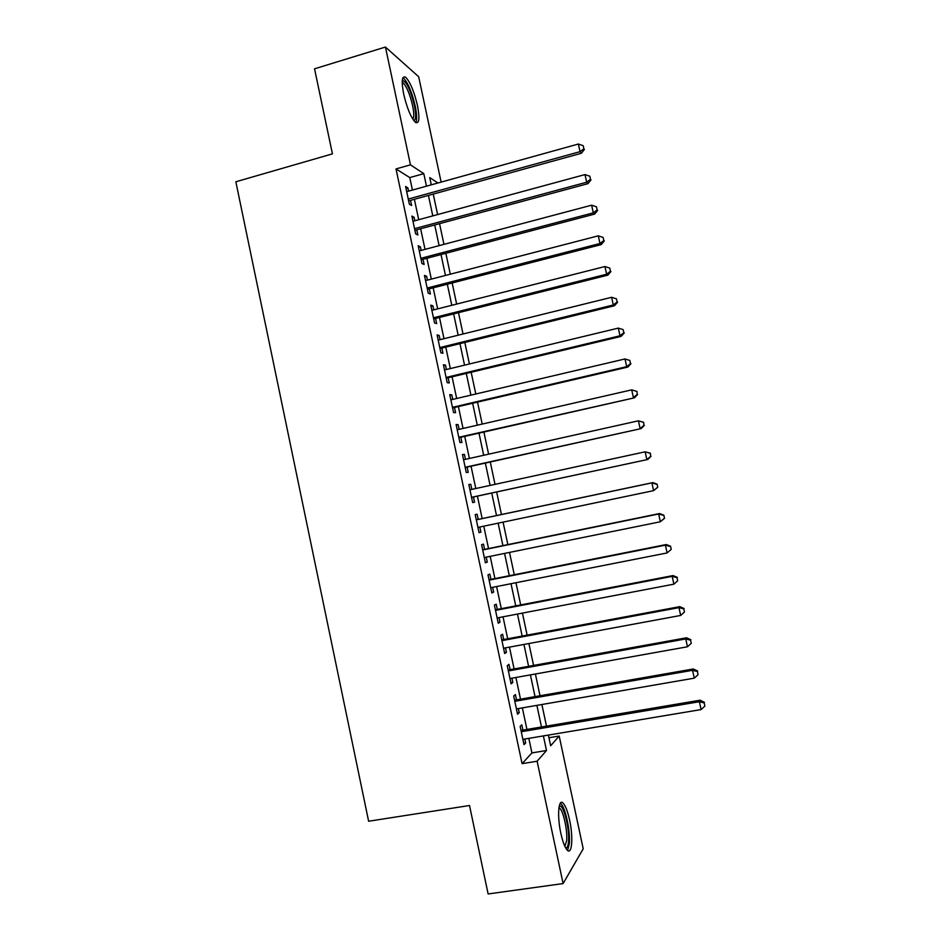 <?xml version="1.0" encoding="UTF-8"?>
<svg xmlns="http://www.w3.org/2000/svg" width="941" height="941" viewBox="0 0 941 941"><rect width="100%" height="100%" fill="white"/><g stroke="black" fill="none" stroke-linecap="round" stroke-linejoin="round"><path stroke-width="1.41" d="M560.836 833.291C556.978 815.871 558.495 797.944 563.13 803.155C565.517 805.755 567.67 811.365 569.576 819.999C573.351 836.878 572.081 855.393 567.258 850.146C564.894 847.57 562.753 841.948 560.836 833.291M403.689 94.159C401.231 80.914 401.913 75.292 405.724 77.291C410.229 82.09 414.134 91.465 417.439 105.427C419.921 118.625 419.239 124.247 415.369 122.295C410.946 117.637 407.053 108.25 403.689 94.159M548.956 737.744L559.189 736.038L583.208 848.794L563.106 883.575L488.12 893.95L469.512 805.508L368.625 821.234L235.85 181.778L332.432 153.865L314.541 68.811L385.445 47.05L418.674 76.739L441.129 182.107M522.925 730.098L521.808 724.805L520.138 726.405L524.008 744.672L525.654 742.967L524.819 739.014M516.515 699.857L515.386 694.564L513.68 695.999L517.55 714.243L519.232 712.702L518.362 708.585M510.104 669.663L508.987 664.381L507.246 665.652L511.104 683.86L512.821 682.484L511.916 678.19M503.706 639.515L502.588 634.246L500.812 635.34L504.67 653.524L506.423 652.325L505.482 647.855M497.319 609.415L496.201 604.157L494.401 605.087L498.248 623.236L500.036 622.201L499.048 617.567M490.943 579.362L489.826 574.116L487.991 574.869L491.837 592.995L493.649 592.136L492.637 587.325M484.58 549.368L483.462 544.121L481.592 544.71L485.427 562.8L487.285 562.106L486.226 557.131M478.216 519.408L477.111 514.174L475.205 514.598L479.04 532.665L480.922 532.135L479.828 526.995M471.853 489.379L470.771 484.274L468.83 484.533L472.653 502.565L474.57 502.2L473.464 496.966M465.477 459.337L464.431 454.421L462.454 454.515L466.277 472.523L468.23 472.323L467.124 467.101M459.114 429.355L458.102 424.614L456.103 424.544L459.914 442.517L461.902 442.493L460.796 437.271M452.762 399.407L451.798 394.855L449.751 394.62L453.562 412.57L455.585 412.699L454.479 407.5M446.41 369.519L445.493 365.143L443.411 364.743L447.21 382.669L449.269 382.963L448.163 377.764M440.082 339.666L439.188 335.478L437.083 334.914L440.882 352.804L442.964 353.275L441.87 348.076M433.754 309.871L432.907 305.86L430.766 305.143L434.554 322.998L436.683 323.622L435.577 318.446M427.449 280.112L426.638 276.289L424.462 275.407L428.249 293.239L430.402 294.027L429.296 288.852M421.145 250.412L420.368 246.765L418.157 245.719L421.944 263.527L424.12 264.468L423.027 259.304M414.852 220.759L414.111 217.289L411.876 216.077L415.651 233.862L417.863 234.968L416.769 229.804M412.429 190.07L409.782 177.59L396.008 168.921L522.079 763.669L531.924 752.918L528.83 738.344M526.936 729.416L522.361 707.891M520.514 699.151L515.903 677.485M514.092 668.933L509.457 647.126M507.693 638.774L503.023 616.814M501.294 608.651L496.601 586.549M494.907 578.574L490.19 556.331M488.532 548.556L483.78 526.16M482.168 518.573L477.405 496.119M475.793 488.52L471.053 466.23M469.406 458.467L464.725 436.377M463.043 428.449L458.396 406.583M456.679 398.49L452.08 376.823M450.327 368.578L445.775 347.123M443.987 338.701L439.471 317.458M437.659 308.883L433.189 287.852M431.331 279.112L426.908 258.281M425.026 249.377L420.639 228.757M418.721 219.7L414.381 199.292M408.57 191.141L407.865 187.847L405.595 186.483L409.359 204.232L411.617 205.503L410.523 200.351M563.106 883.575L537.123 761.222L546.498 750.518L543.392 735.921M522.079 763.669L537.123 761.222M396.008 168.921L410.452 164.84L385.445 47.05M426.461 186.177L423.803 173.662L410.452 164.84M541.487 726.97L536.899 705.374M535.029 696.622L530.418 674.885M528.595 666.322L523.937 644.444M522.161 636.069L517.468 614.05M515.739 605.863L511.022 583.702M509.316 575.716L504.576 553.414M502.917 545.604L498.142 523.161M496.519 515.55L491.731 493.037M490.108 485.415L485.356 463.066M483.698 455.279L478.993 433.142M477.299 425.191L472.641 403.254M470.912 395.149L466.289 373.424M464.536 365.155L459.961 343.641M458.161 335.208L453.633 313.906M451.798 305.307L447.316 284.206M445.458 275.454L441.011 254.564M439.118 245.648L434.718 224.97M432.789 215.889L428.426 195.422M548.391 735.086L550.661 745.766L559.189 736.038M437.918 183.001L429.743 177.59L431.284 184.836M433.248 194.093L437.612 214.572M439.553 223.664L443.952 244.366M445.858 253.294L450.304 274.196M452.162 282.959L456.656 304.072M458.49 312.683L463.031 333.996M464.83 342.442L469.406 363.979M471.17 372.26L475.805 393.997M477.522 402.113L482.204 424.073M483.897 432.025L488.614 454.185M490.273 461.984L495.025 484.356M496.648 491.978L501.447 514.515M503.07 522.126L507.858 544.604M509.516 552.402L514.268 574.728M515.962 582.726L520.691 604.91M522.431 613.097L527.125 635.14M528.901 643.526L533.571 665.416M535.394 673.991L540.016 695.752M541.887 704.515L546.486 726.123M409.782 177.59L423.803 173.662M531.924 752.918L546.498 750.518M405.994 188.376L407.865 187.847M412.24 217.794L414.111 217.289M418.486 247.26L420.368 246.765M424.756 276.772L426.638 276.289M431.025 306.343L432.907 305.86M437.306 335.949L439.188 335.478M443.599 365.602L445.493 365.143M449.892 395.302L451.798 394.855M456.209 425.05L458.102 424.614M462.525 454.844L464.431 454.421M468.853 484.686L470.771 484.274M479.004 532.535L480.922 532.135M485.368 562.495L487.285 562.106M491.731 592.512L493.649 592.136M498.107 622.566L500.036 622.201M504.494 652.678L506.423 652.325M510.892 682.837L512.821 682.484M517.303 713.031L519.232 712.702M523.714 743.284L525.654 742.967M408.653 200.868L581.385 153.265L580.021 151.666L408.265 199.057M583.879 148.772L583.22 145.714L583.879 148.772L580.021 151.666L578.362 144.032L406.7 191.658M581.385 153.265L584.42 149.419M583.22 145.714L578.362 144.032M402.254 80.679L402.76 80.456C406.818 82.267 410.676 90.559 414.346 105.333C416.228 114.943 416.028 120.001 413.734 120.507M412.793 119.119C414.111 117.343 414.04 112.767 412.546 105.392C409.888 94.194 406.747 86.69 403.124 82.879L402.195 82.385M415.851 122.636C417.134 119.978 416.922 114.437 415.204 106.039C411.923 92.171 408.029 82.855 403.536 78.103L402.913 77.691M559.213 806.155L559.919 805.978C563.93 805.672 569.634 829.174 568.54 841.383C568.164 846.006 567.211 848.182 565.67 847.935M564.894 846.43L566.67 840.536C567.564 830.515 563.483 811.424 559.813 808.354L558.93 807.79M567.623 850.452L569.352 843.524C570.422 831.068 565.376 807.472 560.836 803.661L560.307 803.226M414.899 230.31L587.984 183.66L586.655 182.225L414.546 228.675M590.513 179.296L589.854 176.249L590.513 179.296L586.655 182.225L584.996 174.579L412.97 221.264M587.984 183.66L591.03 179.884M589.854 176.249L584.996 174.579M421.145 259.798L594.583 214.113L593.3 212.842L420.839 258.328M597.147 209.878L596.488 206.82L597.147 209.878L593.3 212.842L591.63 205.185L419.263 250.906M594.583 214.113L597.664 210.396M596.488 206.82L591.63 205.185M427.414 289.334L601.205 244.601L599.946 243.507L427.143 288.04M603.804 240.52L603.134 237.45L603.804 240.52L599.946 243.507L598.288 235.838L425.567 280.606M601.205 244.601L604.298 240.955M603.134 237.45L598.288 235.838M433.695 318.917L607.839 275.148L606.616 274.219L433.448 317.787M610.462 271.196L609.792 268.126L610.462 271.196L606.616 274.219L604.945 266.538L431.872 310.342M607.839 275.148L610.944 271.573M609.792 268.126L604.945 266.538M439.976 348.546L614.473 305.743L613.297 304.99L439.776 347.594M617.131 301.932L616.473 298.85L617.131 301.932L613.297 304.99L611.626 297.297L438.188 340.136M614.473 305.743L617.602 302.237M616.473 298.85L611.626 297.297M446.269 378.211L621.119 336.384L619.978 335.808L446.105 377.435M623.824 332.714L623.154 329.632L623.824 332.714L619.978 335.808L618.308 328.103L444.517 369.978M621.119 336.384L624.271 332.949M623.154 329.632L618.308 328.103M452.574 407.935L627.788 367.072L626.682 366.672L452.445 407.335M630.517 363.544L629.847 360.462L630.517 363.544L626.682 366.672L625 358.956L450.857 399.854M627.788 367.072L630.952 363.708M629.847 360.462L625 358.956M458.89 437.706L634.457 397.82L458.796 437.271M637.222 394.432L633.387 397.596L631.705 389.856L636.975 391.444L637.222 394.432L636.975 391.444M457.208 429.79L631.705 389.856L636.551 391.338M634.457 397.82L637.633 394.526M465.219 467.524L641.139 428.602L465.16 467.265M643.938 425.367L640.103 428.567L638.421 420.815L643.668 422.297L643.938 425.367L643.668 422.297M463.572 459.761L638.421 420.815L643.268 422.274M641.139 428.602L644.338 425.391M471.547 497.377L647.831 459.455L471.535 497.307M650.666 456.35L646.843 459.584L645.15 451.821L650.384 453.209L650.666 456.35L650.384 453.209M469.935 489.791L645.15 451.821L649.984 453.244M647.831 459.455L651.054 456.303M657.771 487.273L657.1 484.168L657.771 487.273L653.583 490.649L477.91 527.395M657.406 487.391L653.583 490.649L651.89 482.874L652.854 482.615L476.311 519.808M476.322 519.867L651.89 482.874L656.724 484.274M657.1 484.168L652.854 482.615M664.511 518.291L663.84 515.186L664.511 518.291L660.335 521.773L484.309 557.531M664.146 518.467L660.335 521.773L658.641 513.986L659.57 513.551L482.662 549.756M482.709 549.991L658.641 513.986L663.476 515.362M663.84 515.186L659.57 513.551M671.251 549.356L670.58 546.239L671.251 549.356L667.098 552.943L490.708 587.702M670.909 549.615L667.098 552.943L665.405 545.145L666.299 544.533L489.026 579.75M489.108 580.162L665.405 545.145L670.239 546.498M670.58 546.239L666.299 544.533M495.519 610.38L672.18 576.362L673.874 584.173L497.13 617.943M495.401 609.792L673.027 575.563L672.18 576.362L677.002 577.68L677.685 580.797L677.002 577.68M677.332 577.362L673.027 575.563M673.874 584.173L677.685 580.797M501.941 640.645L678.967 607.627L680.661 615.449L503.553 648.22M501.776 639.868L679.778 606.651L678.967 607.627L683.789 608.921L684.46 612.038L683.789 608.921M684.107 608.521L679.778 606.651M680.661 615.449L684.46 612.038M508.375 670.957L685.754 638.939L687.459 646.773L509.987 678.543M508.175 670.004L686.53 637.786L685.754 638.939L690.576 640.198L691.259 643.338L690.576 640.198M690.882 639.739L686.53 637.786M687.459 646.773L691.259 643.338M514.809 701.316L692.564 670.31L694.27 678.155L516.421 708.914M514.574 700.198L693.305 668.969L692.564 670.31L697.387 671.545L698.069 674.673L697.387 671.545M697.669 671.004L693.305 668.969M694.27 678.155L698.069 674.673M521.267 731.733L699.386 701.727L701.092 709.585L522.878 739.344M520.985 730.428L700.08 700.21L699.386 701.727L704.197 702.939L704.88 706.079L704.197 702.939M704.468 702.327L700.08 700.21M701.092 709.585L704.88 706.079M402.207 81.549L402.76 80.456M402.207 83.149L403.124 82.879M559.001 807.307L559.919 805.978M558.836 808.507L559.813 808.354"/></g></svg>
